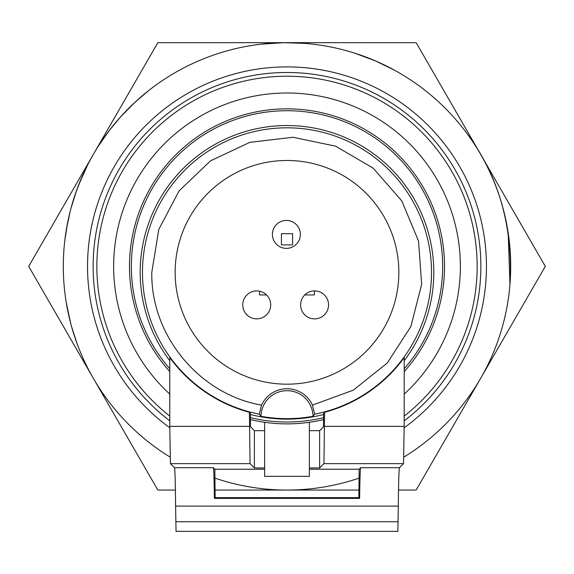 <?xml version="1.0" encoding="UTF-8"?>
<svg xmlns="http://www.w3.org/2000/svg" width="574" height="574" viewBox="0 0 574 574"><rect width="100%" height="100%" fill="white"/><g stroke="black" fill="none" stroke-linecap="round" stroke-linejoin="round"><path stroke-width="0.86" d="M404.204 394.108A173.362 173.362 0 0 0 287 93.002A173.362 173.362 0 0 0 169.782 394.094M403.881 457.098A223.695 223.695 0 0 0 287 42.67A223.695 223.695 0 0 0 170.062 457.062M214.941 478.135A223.695 223.695 0 0 0 359.059 478.135M404.189 420.807A193.869 193.869 0 0 0 287 72.496A193.869 193.869 0 0 0 169.782 420.785M285.228 42.684L303.804 43.301M233.453 49.17L235.412 48.704M98.8 145.452L109.125 130.721L120.554 116.917L134.754 102.481L148.537 90.678M110.1 129.451L109.627 130.068M70.846 323.951L68.342 313.569M77.196 343.962L71.578 326.642M70.695 323.392L66.283 302.735M282.781 42.713L293.486 42.763M261.227 44.162L283.578 42.698L304.679 43.373M118.474 119.27L123.841 113.329M110.696 128.676L114.764 123.618M106.85 133.756L109.584 130.119M118.753 118.947L121.824 115.51M64.776 240.764L67.452 223.487M508.191 233.008L509.963 284.46M374.815 60.629L384.566 65.063M354.567 53.117L375.547 60.944L394.525 70.207M466.913 133.433C498.34 175.515 512.733 225.202 510.114 282.494M76.557 190.511L80.654 179.963M85.304 169.624L85.713 168.785M66.333 229.686L70.207 211.232M70.903 208.549L72.79 201.904M70.896 208.577L75.955 192.204L81.716 177.488M78.43 185.502L87.678 164.831M71.032 208.075L76.801 189.836M89.07 162.119L91.072 158.424M288.457 42.67L416.15 42.67L479.964 153.201M480.725 154.521L545.3 266.365L416.15 490.06L398.521 490.06M358.944 490.06L215.056 490.06M175.4 490.06L157.85 490.06L28.7 266.365L157.85 42.67L285.838 42.67M250.393 419.572A157.52 157.52 0 0 0 323.607 419.572M404.218 371.586A157.52 157.52 0 0 0 287 108.845A157.52 157.52 0 0 0 169.782 371.593M323.607 417.65A155.654 155.654 0 0 1 250.393 417.65M169.782 368.781A155.654 155.654 0 0 1 179.432 153.861A155.654 155.654 0 0 1 394.568 153.861A155.654 155.654 0 0 1 404.218 368.773M309.372 422.285L309.372 476.348L264.628 476.348L264.628 422.285M266.53 294.928L259.599 294.928L259.599 291.212M314.401 290.91L314.401 294.928L304.772 294.928M281.411 233.704L292.589 233.704L292.589 244.89L281.411 244.89L281.411 233.704M328.558 304.894A13.984 13.984 0 0 1 307.585 316.999A13.984 13.984 0 0 1 307.585 292.783A13.984 13.984 0 0 1 328.558 304.894M270.706 304.894A13.984 13.984 0 0 1 249.74 316.999A13.984 13.984 0 0 1 249.74 292.783A13.984 13.984 0 0 1 270.706 304.894M300.36 234.407A13.984 13.984 0 0 1 279.394 246.511A13.984 13.984 0 0 1 279.394 222.296A13.984 13.984 0 0 1 300.36 234.407M398.844 272.334A111.844 111.844 0 0 0 231.078 175.472A111.844 111.844 0 0 0 231.078 369.197A111.844 111.844 0 0 0 398.844 272.334M404.225 360.702A146.8 146.8 0 0 0 348.683 139.123A146.8 146.8 0 0 0 169.782 360.716M250.393 414.5A146.8 146.8 0 0 0 323.607 414.5M314.688 414.177L313.009 416.315A146.313 146.313 0 0 1 260.991 416.315L259.312 414.177L261.55 405.122C199.415 394.424 150.61 335.381 151.801 272.334L158.797 229.413L179.052 190.934L210.486 160.871L249.834 142.345L293.02 137.272L335.589 146.169L373.136 168.125L401.764 200.864L418.518 240.994L421.66 284.367L410.876 326.498L387.271 363.026L353.29 390.169L312.45 405.122L314.688 414.177A144.519 144.519 0 0 0 299.025 128.318A144.519 144.519 0 0 0 146.004 240.614A144.519 144.519 0 0 0 259.312 414.177M324.583 412.304L323.944 463.634L319.625 467.961L319.625 430.672L323.449 426.848L323.607 413.574L324.583 412.304A144.928 144.928 0 0 0 404.225 357.559L404.182 426.36L403.522 463.634L399.439 467.71C398.952 469.18 398.571 481.981 398.306 506.117L175.608 506.117L176.046 531.352M175.608 506.117C175.357 481.981 174.984 469.18 174.496 467.71L170.421 463.634L169.782 426.36L169.782 357.566A144.928 144.928 0 0 0 249.417 412.304L250.393 413.574L250.551 426.848L254.375 430.672L254.375 467.961L264.628 467.961M312.45 405.122A27.961 27.961 0 0 0 261.55 405.122M175.953 531.352L397.854 531.352L398.306 506.117M249.417 412.304L250.056 463.634L254.375 467.961M260.991 416.315A26.009 26.009 0 0 1 287 390.686A26.009 26.009 0 0 1 313.009 416.315M254.375 430.672L264.628 430.672M309.372 430.672L319.625 430.672M174.496 467.71L213.349 467.71C213.779 468.75 214.124 478.981 214.382 498.397L359.618 498.397L358.872 497.651L215.128 497.651L214.855 469.216L264.628 469.216M358.872 497.651L359.145 469.216L309.372 469.216M359.618 498.397C359.876 478.981 360.221 468.75 360.651 467.71L359.145 469.216M213.349 467.71L214.855 469.216M309.372 467.961L319.625 467.961M214.382 498.397L215.128 497.651M404.182 427.774A199.458 199.458 0 0 0 486.458 266.365A199.458 199.458 0 0 0 196.43 88.647A199.458 199.458 0 0 0 169.782 427.752M404.189 416.1A190.138 190.138 0 0 0 203.734 95.428A190.138 190.138 0 0 0 169.782 416.078M324.583 426.36L404.182 426.36M169.782 426.36L249.417 426.36M323.944 463.634L403.522 463.634M398.141 521.744L175.766 521.744M360.651 467.71L399.439 467.71M170.421 463.634L250.056 463.634"/></g></svg>

